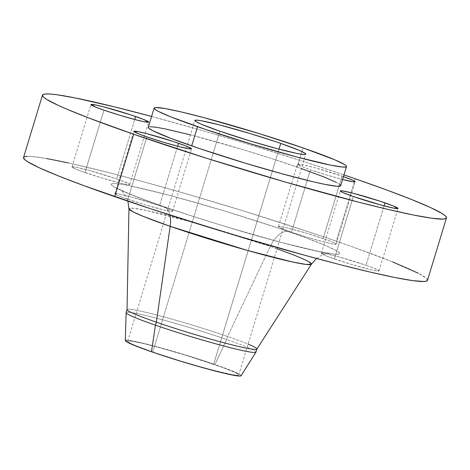 <?xml version="1.0" encoding="UTF-8"?>
<svg xmlns="http://www.w3.org/2000/svg" width="470" height="470" viewBox="0 0 470 470"><rect width="100%" height="100%" fill="white"/><g stroke="black" fill="none" stroke-linecap="round" stroke-linejoin="round"><path stroke-width="0.35" stroke-dasharray="2.35 1.76" d="M85.005 172.555A30.156 1.839 16.9 0 0 114.31 181.514A30.156 1.839 16.9 0 0 129.691 184.504A30.156 1.839 16.9 0 0 116.666 178.917L134.72 119.492L116.666 178.917L124.697 181.872L129.696 184.451L127.593 184.551L121.413 183.312L101.079 177.736L80.599 170.986L74.266 168.448L71.975 167.02L76.704 167.379L89.564 170.557L116.666 178.917A30.156 1.839 16.9 0 0 87.355 169.958A30.156 1.839 16.9 0 0 71.981 166.968A30.156 1.839 16.9 0 0 85.005 172.555L103.964 110.15L85.005 172.555M291.476 232.174A30.156 1.839 16.9 0 0 320.781 241.133A30.156 1.839 16.9 0 0 336.162 244.118A30.156 1.839 16.9 0 0 323.137 238.531L342.095 176.127A30.156 1.839 -163.1 0 1 343.441 176.597L314.994 167.767L302.134 164.588L297.404 164.23L302.404 166.809L310.435 169.764L307.221 180.357L291.476 232.174L283.445 229.213L278.446 226.634L280.549 226.534L286.724 227.774L307.063 233.355L327.537 240.105L333.876 242.643L336.168 244.071L331.438 243.713L323.542 241.856L307.55 237.35L291.476 232.174L310.435 169.764L326.509 174.946L342.571 179.47A30.156 1.839 -163.1 0 1 310.435 169.764A30.156 1.839 -163.1 0 1 297.41 164.183A30.156 1.839 -163.1 0 1 312.791 167.167A30.156 1.839 -163.1 0 1 342.095 176.127L323.137 238.531A30.156 1.839 16.9 0 0 293.826 229.572A30.156 1.839 16.9 0 0 278.452 226.587A30.156 1.839 16.9 0 0 291.476 232.174M334.376 258.917A30.156 1.839 16.9 0 0 363.68 267.877A30.156 1.839 16.9 0 0 379.061 270.861A30.156 1.839 16.9 0 0 366.036 265.28L384.09 205.854L366.036 265.28L374.067 268.235L379.067 270.814L376.964 270.914L370.783 269.674L350.45 264.093L329.969 257.349L323.636 254.811L321.345 253.383L326.074 253.741L338.935 256.914L366.036 265.28A30.156 1.839 16.9 0 0 336.726 256.32A30.156 1.839 16.9 0 0 321.351 253.33A30.156 1.839 16.9 0 0 334.376 258.917L353.334 196.513L334.376 258.917M127.905 199.298A30.156 1.839 16.9 0 0 157.209 208.263A30.156 1.839 16.9 0 0 172.59 211.247A30.156 1.839 16.9 0 0 159.565 205.66L177.619 146.24L159.565 205.66L167.596 208.615L172.596 211.195L170.493 211.3L164.312 210.055L143.979 204.479L123.498 197.729L117.165 195.191L114.874 193.763L119.603 194.122L132.464 197.3L159.565 205.66A30.156 1.839 16.9 0 0 130.255 196.701A30.156 1.839 16.9 0 0 114.88 193.716A30.156 1.839 16.9 0 0 127.905 199.298L146.863 136.893L127.905 199.298M127.041 309.636L127.047 309.601A67.856 4.142 -163.1 0 1 161.651 316.322A67.856 4.142 -163.1 0 1 227.592 336.485L270.262 246.45L191.925 222.052L146.663 210.537L133.321 208.239L128.956 208.768A95.357 5.822 -163.1 0 1 176.902 217.933A95.357 5.822 -163.1 0 1 270.262 246.45A25.133 13.366 -70.9 0 1 288.263 231.528C272.477 225.935 249.165 218.468 218.321 209.126C188.153 200.079 150.782 189.939 129.861 185.791C84.723 176.908 132.27 196.113 162.773 206.307L137.71 197.236L125.09 192.183L113.511 186.578L111.126 184.369L111.578 183.758L113.135 183.488L119.462 183.964L129.861 185.791L170.733 195.643L224.548 210.995L278.587 228.22L305.723 237.75L325.951 245.651L337.525 251.256L339.916 253.465L339.457 254.076L335.274 254.276L321.174 252.043L280.302 242.191L226.493 226.84L193.246 216.464L162.773 206.307A25.133 13.366 -70.9 0 1 163.76 206.583A25.133 13.366 -70.9 0 1 169.929 215.043A25.133 13.366 109.1 0 0 163.76 206.583A25.133 13.366 109.1 0 0 162.773 206.307C178.565 211.9 201.877 219.361 232.721 228.708C262.889 237.755 300.254 247.896 321.174 252.043C366.312 260.926 318.766 241.721 288.263 231.528A25.133 13.366 109.1 0 0 270.262 246.45L297.645 256.602L307.891 261.238L311.404 264.205M126.119 312.685A67.856 4.142 -163.1 0 1 160.258 319.212A67.856 4.142 -163.1 0 1 226.675 339.499L214.978 364.509A60.501 3.695 16.9 0 0 155.764 346.419A60.501 3.695 16.9 0 0 125.331 340.603M277.036 248.824A95.357 5.822 -163.1 0 0 270.262 246.45L227.592 336.485L226.675 339.499A67.856 4.142 16.9 0 0 160.734 319.341A67.856 4.142 16.9 0 0 126.13 312.62M256.873 349.116A67.856 4.142 16.9 0 0 227.592 336.485A67.856 4.142 16.9 0 0 161.157 316.193A67.856 4.142 16.9 0 0 127.035 309.671M427.512 280.284A211.112 12.89 16.9 0 0 336.326 241.186L355.285 178.782L336.326 241.186A211.112 12.89 16.9 0 0 131.183 178.465A211.112 12.89 16.9 0 0 23.529 157.544M151.587 116.442A211.112 12.89 -163.1 0 1 343.964 174.893L301.481 160.84L242.761 142.528L203.381 130.889L151.587 116.442M340.668 185.738A100.527 6.139 16.9 0 0 297.246 167.114L303.079 147.915L297.246 167.114A100.527 6.139 16.9 0 0 199.556 137.246A100.527 6.139 16.9 0 0 148.291 127.288M152.791 352.012A57.986 3.543 16.9 0 0 209.138 369.238A57.986 3.543 16.9 0 0 238.707 374.984A57.986 3.543 16.9 0 0 213.662 364.244L279.01 149.16L213.662 364.244A57.986 3.543 16.9 0 0 157.315 347.019A57.986 3.543 16.9 0 0 127.746 341.273A57.986 3.543 16.9 0 0 152.791 352.012L213.216 153.12L152.791 352.012L134.508 345.156L130.261 343.206L127.734 341.367L128.71 340.944L131.782 341.173L143.656 343.558L161.557 348.164L182.754 354.286L222.128 367.264L234.307 372.14L237.556 373.815L238.713 374.884L237.738 375.313L232.386 374.719L209.796 369.414L183.694 361.971L152.791 352.012M219.878 131.195L213.216 153.12L219.878 131.195M340.298 186.079L340.68 185.568M340.139 184.775L336.303 182.383M301.417 168.571L271.625 158.572L243.66 149.854L190.356 134.831M149.971 126.718L148.661 126.947L148.279 127.458M427.518 280.273L426.402 278.264L418.341 273.246M392.538 261.878L352.353 246.809L319.236 235.341L243.613 210.977L184.422 193.293L146.622 182.648L111.854 173.389L68.267 162.879M46.542 158.513L31.702 156.469L27.049 156.346M24.305 156.827L23.5 157.902M255.986 352.071A67.856 4.142 16.9 0 0 226.675 339.499L227.592 336.485A67.856 4.142 -163.1 0 1 248.084 344.122M241.087 375.771A60.501 3.695 16.9 0 0 214.978 364.509L226.675 339.499A67.856 4.142 -163.1 0 1 255.956 352.136M240.887 375.924L240.793 375.136L239.912 374.496L231.087 370.436L214.978 364.509L194.034 357.605L150.653 345.08L134.814 341.361L126.348 340.198M125.561 340.333L125.331 340.644M129.691 184.504L148.649 122.1M336.162 244.118L355.12 181.714M379.061 270.861L398.02 208.457M172.59 211.247L191.549 148.843M316.51 258.476L321.404 255.369L326.051 253.735L330.116 253.236C329.37 253.553 310.265 250.222 279.744 241.974C244.224 232.562 197.512 218.303 163.707 206.559C146.746 200.667 134.085 195.89 125.725 192.23L119.515 189.251L122.611 191.925L125.566 195.873L127.899 201.172M238.707 374.984L305.794 154.166M127.746 341.273L194.833 120.455M114.88 193.716L133.838 131.306M321.351 253.33L340.309 190.926M278.452 226.587L297.41 164.183M71.981 166.968L90.939 104.563"/><path stroke-width="0.7" d="M135.624 116.513A30.156 1.839 -163.1 0 1 148.649 122.1A30.156 1.839 -163.1 0 1 133.274 119.11A30.156 1.839 -163.1 0 1 103.964 110.15L120.038 115.332L136.036 119.838L143.926 121.689L148.655 122.047L143.656 119.468L130.613 114.821L103.559 106.825L95.663 104.975L90.933 104.616L95.933 107.195L103.964 110.15A30.156 1.839 -163.1 0 1 90.939 104.563A30.156 1.839 -163.1 0 1 106.32 107.554A30.156 1.839 -163.1 0 1 135.624 116.513L134.72 119.492L135.624 116.513M342.507 179.452L353.023 181.767L355.126 181.667L352.835 180.233L343.441 176.597A30.156 1.839 -163.1 0 1 355.12 181.714A30.156 1.839 -163.1 0 1 342.571 179.47M384.995 202.876A30.156 1.839 -163.1 0 1 398.02 208.457A30.156 1.839 -163.1 0 1 382.645 205.472A30.156 1.839 -163.1 0 1 353.334 196.513L380.436 204.873L393.296 208.051L398.025 208.41L393.026 205.831L379.983 201.184L352.929 193.188L342.407 190.873L340.304 190.973L342.595 192.406L353.334 196.513A30.156 1.839 -163.1 0 1 340.309 190.926A30.156 1.839 -163.1 0 1 355.69 193.91A30.156 1.839 -163.1 0 1 384.995 202.876L384.09 205.854L384.995 202.876M178.524 143.256A30.156 1.839 -163.1 0 1 191.549 148.843A30.156 1.839 -163.1 0 1 176.174 145.853A30.156 1.839 -163.1 0 1 146.863 136.893L162.937 142.075L178.929 146.581L189.451 148.896L191.554 148.79L186.555 146.211L173.512 141.564L146.458 133.574L138.562 131.718L133.833 131.359L138.832 133.938L146.863 136.893A30.156 1.839 -163.1 0 1 133.838 131.306A30.156 1.839 -163.1 0 1 149.219 134.297A30.156 1.839 -163.1 0 1 178.524 143.256L177.619 146.24L178.524 143.256M277.036 248.824A95.357 5.822 -163.1 0 1 311.404 264.205L306.152 264.44L292.217 261.913L247.05 250.328L170.158 226.334A25.133 13.366 109.1 0 0 169.929 215.043A25.133 13.366 -70.9 0 1 170.158 226.334A95.357 5.822 -163.1 0 1 128.956 208.768L127.035 309.671A67.856 4.142 16.9 0 0 156.357 322.167A67.856 4.142 -163.1 0 1 127.047 309.601L126.13 312.62A67.856 4.142 16.9 0 0 155.441 325.187A67.856 4.142 -163.1 0 1 126.119 312.685L125.331 340.603A60.501 3.695 16.9 0 0 151.469 351.748L155.441 325.187L156.357 322.167L170.158 226.334L156.357 322.167A67.856 4.142 16.9 0 0 221.799 342.195A67.856 4.142 16.9 0 0 256.873 349.116L311.404 264.205A95.357 5.822 -163.1 0 1 262.125 254.476A95.357 5.822 -163.1 0 1 170.158 226.334L143.426 216.441L133.139 211.864L128.956 208.768L127.899 201.172M133.674 134.244A211.112 12.89 -163.1 0 1 42.488 95.14A211.112 12.89 -163.1 0 1 151.587 116.442L114.991 106.996L75.552 98.013L57.181 94.787L50.66 94.065L46.007 93.941L43.264 94.423L42.459 95.498L43.598 97.161L46.677 99.399L58.497 105.497L67.122 109.299L89.406 118.223L133.674 134.244L114.715 196.648L133.674 134.244L206.753 158.325L285.578 182.131L358.146 202.041L388.543 209.544L413.406 215.013L431.777 218.233L442.952 219.085L445.695 218.603L446.5 217.528L445.36 215.859L442.282 213.627L430.467 207.529L411.497 199.474L386.117 189.763L355.285 178.782A211.112 12.89 -163.1 0 1 446.471 217.88A211.112 12.89 -163.1 0 1 338.817 196.965A211.112 12.89 -163.1 0 1 133.674 134.244M343.964 174.893A211.112 12.89 -163.1 0 1 355.285 178.782L343.964 174.893M42.488 95.14L23.529 157.544A211.112 12.89 16.9 0 0 114.715 196.648A211.112 12.89 16.9 0 0 319.859 259.37A211.112 12.89 16.9 0 0 427.512 280.284L446.471 217.88M197.547 126.706A100.527 6.139 -163.1 0 1 154.125 108.088A100.527 6.139 -163.1 0 1 205.39 118.046A100.527 6.139 -163.1 0 1 303.079 147.915L334.769 159.794L344.504 164.506L345.973 165.569L346.513 166.362L346.132 166.879L342.606 167.05L330.757 165.17L296.382 156.88L251.133 143.973L205.69 129.491L170.78 116.854L158.496 111.443L156.122 110.115L154.113 108.259L154.495 107.742L155.805 107.513L165.088 108.546L181.714 112.054L204.244 117.741L258.929 133.527L303.079 147.915A100.527 6.139 -163.1 0 1 346.502 166.533A100.527 6.139 -163.1 0 1 295.236 156.575A100.527 6.139 -163.1 0 1 197.547 126.706L191.713 145.906L197.547 126.706M154.125 108.088L148.291 127.288A100.527 6.139 16.9 0 0 191.713 145.906A100.527 6.139 16.9 0 0 289.403 175.774A100.527 6.139 16.9 0 0 340.668 185.738L346.502 166.533M280.749 143.426A57.986 3.543 -163.1 0 1 305.794 154.166A57.986 3.543 -163.1 0 1 276.225 148.42A57.986 3.543 -163.1 0 1 219.878 131.195A57.986 3.543 -163.1 0 1 194.833 120.455A57.986 3.543 -163.1 0 1 224.401 126.201A57.986 3.543 -163.1 0 1 280.749 143.426L279.01 149.16L280.749 143.426L276.055 141.823L249.84 133.468L219.096 124.803L201.154 120.719L197.077 120.156L194.827 120.549L195.984 121.624L201.601 124.344L219.878 131.195L250.786 141.153L276.889 148.596L296.711 153.379L301.758 154.266L305.582 154.366L305.8 154.066L304.642 152.997L299.026 150.277L280.749 143.426M148.661 126.947L148.279 127.458L148.826 128.251L152.662 130.642L170.633 138.28L199.856 148.69L245.299 163.172L282.053 173.783L313.085 181.767L324.923 184.369L336.773 186.249L340.298 186.079L340.68 185.568L340.139 184.775M336.303 182.383L324.012 176.967L301.417 168.571M190.356 134.831L164.036 128.657L155.288 127.123L149.971 126.718M23.529 157.532L24.64 159.565L27.718 161.803L39.533 167.902L58.503 175.956L83.883 185.662L149.801 208.492L227.239 232.903L304.419 255.187L339.187 264.446L369.585 271.948L394.447 277.418L412.819 280.637L423.993 281.489L426.737 281.007L427.541 279.932M418.341 273.246L392.538 261.878M68.267 162.879L46.542 158.513M27.049 156.346L24.305 156.827M248.084 344.122A67.856 4.142 -163.1 0 1 256.902 349.051A67.856 4.142 -163.1 0 1 222.298 342.33A67.856 4.142 -163.1 0 1 156.357 322.167L155.441 325.187A67.856 4.142 16.9 0 0 221.382 345.344A67.856 4.142 16.9 0 0 255.986 352.071L256.902 349.051M255.956 352.136A67.856 4.142 -163.1 0 1 220.9 345.221A67.856 4.142 -163.1 0 1 155.441 325.187L151.469 351.748A60.501 3.695 16.9 0 0 209.832 369.608A60.501 3.695 16.9 0 0 241.087 375.771L255.956 352.136M126.348 340.198L125.331 340.644L127.969 342.56L138.785 347.154L156.369 353.422L178.042 360.402L200.502 367.041L224.507 373.327L236.898 375.818L240.1 376.059L241.116 375.612M311.404 264.205L316.51 258.476"/></g></svg>
